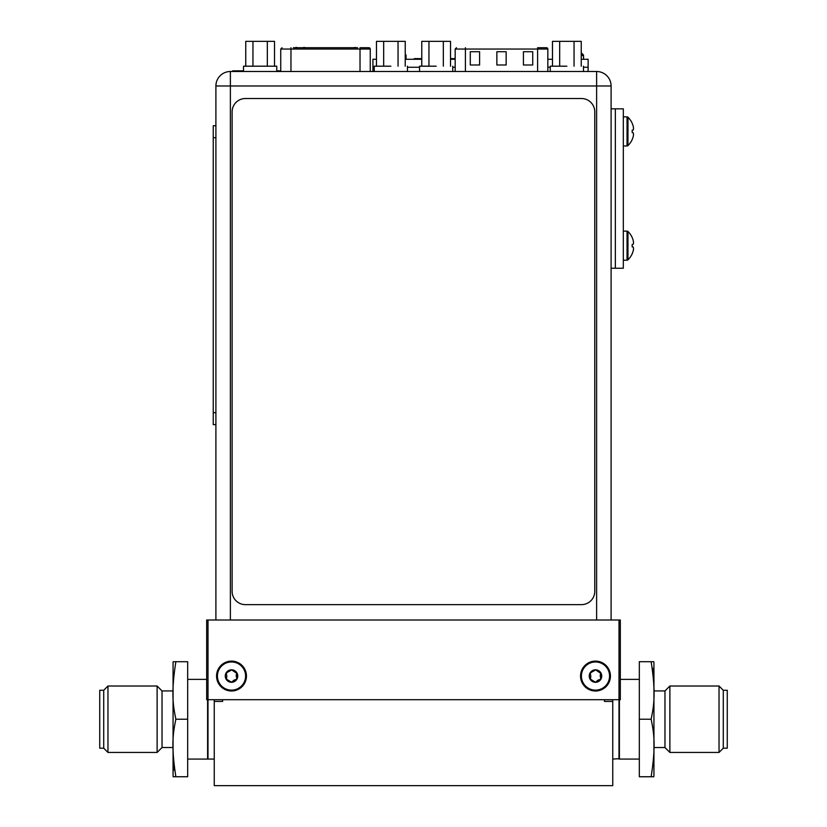 <?xml version="1.0" encoding="UTF-8"?>
<svg xmlns="http://www.w3.org/2000/svg" width="827" height="827" viewBox="0 0 827 827"><rect width="100%" height="100%" fill="white"/><g stroke="black" fill="none" stroke-linecap="round" stroke-linejoin="round"><path stroke-width="1.24" d="M222.608 699.704L222.608 701.43L214.245 701.43L214.245 785.65L612.755 785.65L612.755 701.43L604.454 701.43L604.454 699.704M214.245 701.43L214.245 699.704L214.245 701.43M208.001 620.002L620.333 620.002L620.333 699.704L206.667 699.704L206.667 620.002L208.001 620.002L208.001 759.083L214.245 759.083M612.755 701.43L612.755 699.704M612.755 759.083L619.402 758.679M600.04 679.546L600.898 679.184A6.244 6.244 0 0 1 589.248 676.062A6.244 6.244 0 0 1 600.898 672.94A6.244 6.244 0 0 1 600.898 679.184L600.991 678.729M589.992 678.688L590.778 679.556L589.982 678.802L590.809 676.062L590.085 672.94L595.492 669.818L600.898 672.94L600.578 679.484M226.009 678.688L226.794 679.556L225.998 678.802L226.825 676.062L226.102 672.94L231.508 669.818L236.915 672.94A6.244 6.244 0 0 1 231.508 682.296A6.244 6.244 0 0 1 226.102 672.94A6.244 6.244 0 0 1 236.915 672.94L237.018 678.729M236.656 672.671L236.191 676.062L236.894 678.388L236.264 679.556L236.915 679.184L236.894 678.388L236.264 679.556L231.508 682.296L230.65 681.551M217.429 676.062A14.08 14.08 0 0 0 231.508 690.142A14.08 14.08 0 0 0 245.588 676.062A14.08 14.08 0 0 0 231.508 661.972A14.08 14.08 0 0 0 217.429 676.062M232.18 670.232L235.602 672.558M226.443 679.484L226.825 676.062L225.998 673.312L227.187 672.568M226.794 672.558L230.671 670.532M232.377 681.541L231.508 682.296L232.18 681.882L231.508 682.296L227.156 679.546M230.836 681.882L226.794 679.556M233.183 680.59L235.53 679.567M236.894 678.388L236.594 679.484M236.222 672.558L236.894 673.726L235.974 672.568M581.412 676.062A14.08 14.08 0 0 0 595.492 690.142A14.08 14.08 0 0 0 609.571 676.062A14.08 14.08 0 0 0 595.492 661.972A14.08 14.08 0 0 0 581.412 676.062M596.164 670.232L599.585 672.558M590.416 679.484L590.809 676.062L589.982 673.312L591.171 672.568M590.778 672.558L594.654 670.532M600.206 679.556L595.492 682.296L594.634 681.551M596.35 681.541L595.492 682.296L596.164 681.882L595.492 682.296L591.129 679.546M594.82 681.882L590.778 679.556M597.166 680.59L599.513 679.567M600.867 678.378L600.175 676.062L600.64 672.671M600.206 672.558L600.878 673.726L599.947 672.568M216.56 676.062A14.948 14.948 0 0 0 231.508 691A14.948 14.948 0 0 0 246.456 676.062A14.948 14.948 0 0 0 231.508 661.114A14.948 14.948 0 0 0 216.56 676.062M618.999 620.002L618.999 759.083M580.544 676.062A14.948 14.948 0 0 0 595.492 691A14.948 14.948 0 0 0 610.44 676.062A14.948 14.948 0 0 0 595.492 661.114A14.948 14.948 0 0 0 580.544 676.062M215.899 85.987L230.382 85.987L230.382 71.504A14.483 14.483 0 0 0 215.899 85.987L215.899 620.002M230.382 71.504L596.618 71.504L596.618 85.987L611.101 85.987L611.101 620.002M611.101 85.987A14.483 14.483 0 0 0 596.618 71.504M351.268 47.728L350.4 47.728M356.055 47.728L357.636 47.728L356.055 47.728M293.347 47.728L357.636 47.728M299.725 47.728L344.022 47.728M290.959 71.504L290.959 49.051L360.024 49.051L360.024 47.728L368.79 47.728M355.321 47.728L353.594 47.728L355.321 47.459M296.883 47.459L295.849 47.459L296.883 47.728M335.917 47.728L329.549 47.728M321.445 47.728L315.066 47.728M306.962 47.728L300.583 47.728M343.164 47.728L336.785 47.728M328.681 47.728L322.303 47.728M314.198 47.728L307.83 47.728M370.258 71.504L370.258 49.051A1.334 1.334 0 0 0 368.925 47.728M346.203 47.728L348.487 47.728M303.84 47.728L304.781 47.459M303.251 47.728L303.84 47.459M302.775 47.728L303.891 47.459M547.836 71.504L547.836 49.051A1.334 1.334 0 0 0 546.513 47.728L545.737 47.728M545.851 47.728L537.612 47.728L537.612 49.051L547.836 49.051M523.429 51.708L532.722 51.708L532.722 64.992L523.429 64.992L523.429 51.708M470.284 51.708L479.588 51.708L479.588 64.992L470.284 64.992L470.284 51.708M496.862 51.708L506.155 51.708L506.155 64.992L496.862 64.992L496.862 51.708M252.948 41.35L245.753 41.35L245.753 66.191L245.753 41.35L252.948 41.35L252.948 66.191L252.948 41.35L267.328 41.35L267.328 66.191L267.328 41.35L252.948 41.35M274.512 41.35L267.328 41.35L274.512 41.35L274.512 66.191L274.512 41.35M243.531 71.504L243.531 66.191L276.745 66.191L243.531 66.191L243.531 71.504L232.738 71.504L232.738 70.843L243.531 70.843M428.955 41.35L421.77 41.35L421.77 66.191L421.77 41.35L428.955 41.35L428.955 66.191L428.955 41.35L443.334 41.35L443.334 66.191L443.334 41.35L428.955 41.35M450.529 41.35L443.334 41.35L450.529 41.35L450.529 66.191L450.529 41.35M436.149 66.191L419.547 66.191L419.547 71.504L419.547 66.191L436.149 66.191M383.666 41.35L376.471 41.35L376.471 66.191L376.471 41.35L383.666 41.35L383.666 66.191L383.666 41.35L398.045 41.35L398.045 66.191L398.045 41.35L383.666 41.35M405.23 41.35L398.045 41.35L405.23 41.35L405.23 66.191L405.23 41.35M390.851 66.191L374.249 66.191L374.249 71.504L374.249 66.191L390.851 66.191M559.672 41.35L552.488 41.35L552.488 66.191L552.488 41.35L559.672 41.35L559.672 66.191L559.672 41.35L574.052 41.35L574.052 66.191L574.052 41.35L559.672 41.35M581.247 41.35L574.052 41.35L581.247 41.35L581.247 66.191L581.247 41.35M566.867 66.191L550.255 66.191L550.255 71.504L550.255 66.191L566.867 66.191M581.247 59.286L588.121 59.286L588.121 67.256L583.469 67.256L588.121 67.256L588.121 71.504M550.255 67.256L547.836 67.256L550.255 67.256M455.17 67.256L452.751 67.256L455.17 67.256M419.547 67.256L407.453 67.256L419.547 67.256M376.471 59.286L372.915 59.286L372.915 67.256L374.249 67.256L372.915 67.256L372.915 71.504M552.488 59.286L547.836 59.286M455.17 59.286L450.529 59.286M421.77 59.286L405.23 59.286M405.685 54.634A19.776 19.776 0 0 0 405.23 54.189A19.776 19.776 0 0 1 405.685 54.634L405.685 54.634A1.334 1.334 0 0 1 406.057 55.564A1.334 1.334 0 0 0 405.685 54.634M406.057 59.286L406.057 55.564L405.23 55.564L406.057 55.564L406.057 59.286M583.159 54.634A19.776 19.776 0 0 0 581.247 52.907A19.776 19.776 0 0 1 583.159 54.634L581.247 54.634L583.159 54.634A1.334 1.334 0 0 1 583.531 55.564A1.334 1.334 0 0 0 583.159 54.634M583.531 59.286L583.531 55.564L581.247 55.564L583.531 55.564L583.531 59.286M611.101 268.237L615.35 268.237L615.35 108.833L623.32 108.833L623.32 268.237L615.35 268.237L615.35 108.833L611.101 108.833M632.179 253.744L632.21 253.765A19.776 19.776 0 0 1 627.962 259.823L627.962 231.488A19.776 19.776 0 0 1 632.21 237.556L632.21 237.556M632.21 253.662A19.734 19.734 0 0 0 633.1 251.232A19.393 16.788 180 0 0 633.534 248.503A19.393 9.697 180 0 0 633.1 246.922L632.179 246.911L632.179 244.399L633.1 244.399A19.393 9.697 0 0 0 633.534 242.818A19.393 16.788 0 0 0 633.1 240.078A19.734 19.734 0 0 0 632.21 237.649M623.32 231.115L627.042 231.115A1.334 1.334 0 0 1 627.962 231.488M623.32 260.205L627.042 260.205A1.334 1.334 0 0 0 627.962 259.823M632.21 139.422L632.21 139.422A19.734 19.734 0 0 0 633.1 136.993A19.393 16.788 180 0 0 633.534 134.253A19.393 9.697 180 0 0 633.1 132.682L632.21 132.682L632.179 130.159L633.1 130.149A19.393 9.697 0 0 0 633.534 128.578A19.393 16.788 0 0 0 633.1 125.838A19.734 19.734 0 0 0 632.21 123.409L632.21 123.409M623.32 145.965L627.042 145.965A1.334 1.334 0 0 0 627.962 145.583A19.776 19.776 0 0 0 632.21 139.515L632.179 139.494M623.32 116.865L627.042 116.865A1.334 1.334 0 0 1 627.962 117.248A19.776 19.776 0 0 1 632.21 123.316L632.21 123.316M594.768 111.8A13.284 13.284 0 0 0 581.484 98.516L245.402 98.516A13.284 13.284 0 0 0 232.118 111.8L232.118 591.357A13.284 13.284 0 0 0 245.402 604.64L581.484 604.64A13.284 13.284 0 0 0 594.768 591.357L594.768 111.8M213.242 125.735L215.899 125.735L213.242 125.735L213.242 424.623L215.899 424.623M414.286 59.286L414.286 58.624L421.77 58.624M450.529 58.624L455.17 58.624M276.745 70.843L280.735 70.843M103.716 690.276L99.736 690.276L99.736 748.187L103.716 748.187L107.965 752.436L107.965 686.017L103.716 690.276L103.716 748.187M207.598 699.704L207.598 759.083L187.677 759.083M206.667 679.38L187.677 679.38M175.862 719.232C173.205 706.113 170.848 693.626 175.862 661.714L187.677 661.714L187.677 776.749L175.862 776.749C170.827 744.445 173.225 732.381 175.862 719.232L187.677 719.232M175.862 776.749L173.174 776.749L175.862 776.749M173.194 752.177L173.319 758.132M173.608 763.662L174.383 770.33M175.862 661.714L173.236 661.714M173.174 661.714A23.911 23.911 0 0 0 173.06 664.04L173.06 774.423A23.911 23.911 0 0 0 173.174 776.749M173.06 747.525L162.03 747.525L162.03 690.938L173.06 690.938M162.03 690.938L157.12 686.017L157.12 752.436L162.03 747.525M157.12 686.017L107.965 686.017M157.12 752.436L107.965 752.436M723.284 748.187L727.264 748.187L727.264 690.276L723.284 690.276L719.035 686.017L719.035 752.436L723.284 748.187L723.284 690.276M639.323 759.083L619.402 759.083L619.402 699.704M620.333 679.38L639.323 679.38M651.138 719.232C653.795 732.34 656.152 744.838 651.138 776.749L639.323 776.749L639.323 661.714L651.138 661.714C656.173 694.018 653.775 706.082 651.138 719.232L639.323 719.232M651.138 661.714L653.826 661.714L651.138 661.714M653.806 686.286L653.681 680.332M653.392 674.801L652.617 668.133M651.138 776.749L653.764 776.749M653.826 776.749A23.911 23.911 0 0 0 653.94 774.423L653.94 664.04A23.911 23.911 0 0 0 653.826 661.714M653.94 774.423L653.94 664.04M653.94 690.938L664.97 690.938L664.97 747.525L653.94 747.525M664.97 747.525L669.88 752.436L669.88 686.017L664.97 690.938M669.88 752.436L719.035 752.436M669.88 686.017L719.035 686.017M230.382 620.002L230.382 85.987L596.618 85.987L596.618 620.002M360.024 71.504L360.024 49.051L370.258 49.051M280.735 71.504L280.735 49.051L290.959 49.051L290.959 47.728M465.405 71.504L465.405 47.728M455.17 71.504L455.17 49.051L537.612 49.051L537.612 71.504M627.042 260.205L627.042 231.115M627.962 145.583L627.962 117.248M627.042 145.965L627.042 116.865M215.899 137.695L213.242 137.695M215.899 412.673L213.242 412.673M418.534 58.624L418.534 59.286M236.987 70.843L236.987 71.504M280.735 49.051L282.059 47.728M455.17 49.051L456.504 47.728M276.745 66.191L276.745 71.504L276.745 66.191M452.751 66.191L452.751 71.504L452.751 66.191M407.453 66.191L407.453 71.504L407.453 66.191M583.469 66.191L583.469 71.504L583.469 66.191"/></g></svg>
